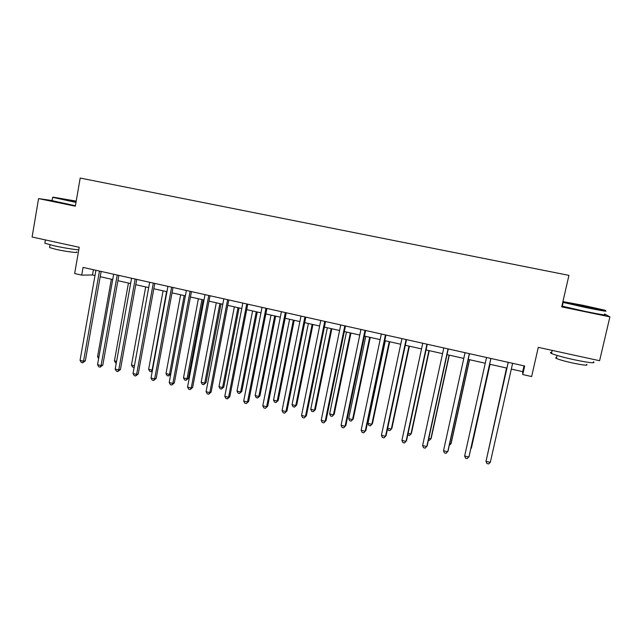 <?xml version="1.0" encoding="UTF-8"?>
<svg xmlns="http://www.w3.org/2000/svg" width="642" height="642" viewBox="0 0 642 642"><rect width="100%" height="100%" fill="white"/><g stroke="black" fill="none" stroke-linecap="round" stroke-linejoin="round"><path stroke-width="0.96" d="M562.544 305.102L562.135 305.022M52.098 200.553L38.568 198.587L32.1 237.018L79.223 247.29L74.657 273.54L81.719 275.129L92.504 274.977L94.992 275.53M38.568 198.587L75.339 206.194L80.194 178.059L568.932 275.37L561.702 306.884L609.9 316.867L604.563 313.986M609.9 316.867L599.596 360.724L538.285 347.362L531.632 376.557L522.748 374.551L524.683 366.004L83.067 267.409L81.719 275.129M511.313 369.094L522.692 371.646L522.748 374.551M100.208 276.702L112.719 279.519M117.903 280.682L130.623 283.539M135.775 284.695L148.695 287.6M153.815 288.756L166.952 291.709M172.032 292.848L185.386 295.85M190.425 296.981L203.995 300.031M209.003 301.154L222.79 304.252M227.758 305.367L241.777 308.521M246.705 309.629L260.949 312.831M265.836 313.93L280.321 317.18M285.16 318.272L299.878 321.578M304.685 322.653L319.644 326.016M324.403 327.091L339.602 330.502M344.321 331.561L359.769 335.036M364.439 336.087L380.144 339.618M384.767 340.653L400.736 344.24M405.303 345.268L421.537 348.919M426.055 349.93L442.555 353.638M447.025 354.641L463.797 358.413M468.211 359.408L485.256 363.236M489.621 364.215L506.915 368.099M524.008 365.852L522.692 371.646M93.427 269.728L92.504 274.977M508.239 362.369L486.01 461.309L490.311 462.376L512.621 363.308M490.311 462.376L488.578 463.941L486.861 463.508L486.01 461.309L508.207 362.321M506.554 368.026L487.856 452.931M506.594 368.026L487.751 453.404M490.849 358.485L468.909 457.056L464.656 455.997L486.532 357.482M490.905 358.461L469.142 456.197L467.232 458.621L465.53 458.195L464.656 455.997M469.318 353.678L447.731 451.791L443.526 450.74L465.049 352.691M469.471 353.678L448.06 450.957L446.102 453.356L444.424 452.931L443.526 450.74M448.02 348.919L426.778 446.575L422.605 445.54L443.791 347.94M448.26 348.943L427.195 445.773L425.189 448.14L423.527 447.731L422.605 445.54M470.811 448.726L471.397 448.036L490.039 364.311M470.682 449.28L489.998 364.303M449.697 443.526L450.909 443.823L451.214 443.06L469.567 359.713M449.304 445.323L450.909 443.823L469.438 359.68M428.808 438.374L430.846 438.871L431.231 438.141L449.312 355.154M428.415 440.163L429.321 440.388L430.846 438.871L449.087 355.106M426.938 344.184L406.033 441.415L401.908 440.396L422.749 343.245M427.275 344.256L406.547 440.645L404.5 442.988L402.855 442.571L401.908 440.396M408.135 433.278L410.976 433.976L411.45 433.27L429.249 350.652M407.798 434.811L409.5 435.493L410.976 433.976L428.944 350.58M562.882 301.756L585.664 306.948C601.626 310.174 607.99 311.25 604.756 310.174L582.8 305.263L562.914 301.604M594.452 308.256L594.949 308.361M605.302 310.832C608.287 311.868 601.714 310.752 585.584 307.494L562.753 302.326M584.926 306.515L574.028 304.075L583.49 305.672L594.588 308.168L584.926 306.515M585.825 306.699L582.454 306.001M593.377 361.711C596.145 363.613 589.517 362.907 573.499 359.6C562.641 357.161 555.29 355.114 551.462 353.453C549.993 352.739 550.082 352.37 551.711 352.362M580.055 356.47L568.86 354.031M586.547 364.367C588.505 365.788 583.738 365.306 572.239 362.923C564.438 361.165 559.15 359.664 556.373 358.429C555.322 357.899 555.386 357.626 556.566 357.602M604.427 314.556C607.396 315.655 600.824 314.572 584.702 311.314L561.894 306.057M561.967 305.728L562.392 305.777M562.817 302.045L563.435 302.125M76.213 201.123L53.077 197.142L76.077 201.925M75.997 202.39L52.78 197.351M76.117 201.7L62.451 198.916L76.181 201.339M78.773 249.898C71.864 249.192 63.719 247.844 54.337 245.854L44.844 243.254L44.948 242.628M59.586 243.005L50.999 241.135M76.655 251.937C79.76 253.309 66.399 251.704 56.416 249.465L49.578 247.563L49.659 247.09M75.419 205.769L52.082 200.649M401.924 338.631L381.42 435.3L385.505 436.311L386.107 435.565L406.506 339.618M406.113 339.53L385.505 436.311L384.02 437.884L382.383 437.475L381.42 435.3M385.433 334.915L365.186 431.255L361.149 430.252L381.324 334M385.946 335.028L365.876 430.533L363.741 432.828L362.128 432.427L361.149 430.252M365.876 430.533L363.741 432.828M364.993 330.349L345.075 426.256L341.079 425.261L360.932 329.442M365.603 330.486L345.845 425.558L343.679 427.829L342.082 427.428L341.079 425.261M345.845 425.558L343.679 427.829M344.826 325.847L325.165 421.304L321.209 420.317L340.742 324.94M345.46 325.992L326.024 420.63L323.809 422.877L322.228 422.484L321.209 420.317M326.024 420.63L323.809 422.877M324.748 321.369L305.456 416.401L301.539 415.43L320.767 320.478M325.526 321.538L306.394 415.759L304.147 417.974L302.583 417.589L301.539 415.43M306.394 415.759L304.147 417.974M387.664 428.23L391.307 429.129L391.861 428.439L409.387 346.182M387.583 428.607L388.306 430.252L389.871 430.638L391.307 429.129L408.994 346.094M385.32 340.774L367.954 423.367L371.822 424.322L372.456 423.664L389.718 341.769M372.456 423.664L370.434 425.839L371.822 424.322L389.245 341.656M370.434 425.839L368.885 425.453L367.954 423.367M365.796 336.392L348.702 418.624L352.538 419.571L353.244 418.929L370.241 337.387M353.244 418.929L351.182 421.088L352.538 419.571L369.688 337.267M351.182 421.088L349.649 420.703L348.702 418.624M346.471 332.05L329.635 413.921L333.431 414.86L334.217 414.242L350.957 333.054M334.217 414.242L332.123 416.377L333.431 414.86L350.323 332.909M332.123 416.377L330.606 416L329.635 413.921M327.332 327.749L310.752 409.267L314.508 410.19L315.374 409.596L331.858 328.76M315.374 409.596L313.24 411.715L314.508 410.19L331.144 328.6M313.24 411.715L311.739 411.337L310.752 409.267M304.926 316.939L285.947 411.546L282.063 410.583L300.986 316.065M305.793 317.132L286.966 410.928L284.679 413.127L283.13 412.742L282.063 410.583M286.966 410.928L284.679 413.127M308.377 323.488L292.046 404.653L295.777 405.575L296.708 405.006L312.943 324.515M296.708 405.006L294.542 407.092L295.777 405.575L312.148 324.338M294.542 407.092L293.057 406.723L292.046 404.653M285.305 312.558L266.631 406.747L262.787 405.792L281.405 311.691M286.252 312.774L267.73 406.145L265.403 408.32L263.87 407.935L262.787 405.792M267.73 406.145L265.403 408.32M289.606 319.267L273.524 400.086L277.216 400.993L278.227 400.447L294.213 320.302M278.227 400.447L276.02 402.518L277.216 400.993L293.346 320.109M276.02 402.518L274.543 402.149L273.524 400.086M265.965 308.248L247.499 401.988L243.695 401.041L262.024 307.366M266.911 308.457L248.679 401.411L246.319 403.561L244.795 403.184L243.695 401.041M248.679 401.411L246.319 403.561M271.012 315.086L255.179 395.56L258.83 396.467L259.914 395.937L275.659 316.137M259.914 395.937L257.675 397.984L258.83 396.467L274.712 315.92M257.675 397.984L256.214 397.623L255.179 395.56M246.745 303.955L228.568 397.278L224.796 396.339L242.828 303.08M247.764 304.18L229.82 396.724L228.568 397.278L227.42 398.859L225.92 398.481L224.796 396.339M229.82 396.724L227.42 398.859M252.595 310.953L237.002 391.082L240.622 391.973L241.769 391.468L257.281 312.004M241.769 391.468L239.506 393.498L240.622 391.973L256.262 311.779M239.506 393.498L238.054 393.137L237.002 391.082M223.825 298.867L206.082 391.684L209.814 392.615L211.138 392.085L228.801 299.95M227.613 299.686L209.814 392.615L208.706 394.188L207.222 393.819L206.082 391.684M211.138 392.085L208.706 394.188M234.354 306.852L218.994 386.644L222.581 387.527L223.801 387.038L239.073 307.911M223.801 387.038L221.506 389.052L222.581 387.527L237.989 307.67M221.506 389.052L220.07 388.699L218.994 386.644M208.762 295.472L191.244 387.993L187.552 387.078L205.015 294.638M210.022 295.753L192.64 387.487L191.244 387.993L190.176 389.574L188.708 389.204L187.552 387.078M192.64 387.487L190.176 389.574M216.282 302.791L201.163 382.247L204.718 383.122L206.002 382.656L221.041 303.859M206.002 382.656L203.666 384.646L204.718 383.122L219.885 303.602M203.666 384.646L202.246 384.293L201.163 382.247M190.096 291.308L172.858 383.418L169.199 382.512L186.389 290.481M191.436 291.604L174.327 382.937L172.858 383.418L171.831 384.999L170.371 384.638L169.199 382.512M174.327 382.937L171.831 384.999M171.615 287.183L154.65 378.892L151.022 377.994L167.939 286.356M173.019 287.496L156.183 378.427L154.65 378.892L153.655 380.473L152.21 380.112L151.022 377.994M156.183 378.427L153.655 380.473M153.31 283.098L136.61 374.406L133.022 373.516L149.666 282.279M154.794 283.427L138.223 373.965L136.61 374.406L135.655 375.987L134.226 375.626L133.022 373.516M138.223 373.965L135.655 375.987M135.181 279.045L118.754 369.961L115.199 369.078L131.578 278.243M136.73 279.39L120.423 369.543L118.754 369.961L117.831 371.541L116.411 371.188L115.199 369.078M120.423 369.543L117.831 371.541M117.229 275.041L101.059 365.563L97.544 364.688L113.658 274.246M118.85 275.402L102.8 365.162L101.059 365.563L100.176 367.144L98.772 366.791L97.544 364.688M102.8 365.162L100.176 367.144M198.386 298.771L183.492 377.889L187.015 378.756L188.363 378.307L203.177 299.846M188.363 378.307L186.003 380.281L187.015 378.756L201.949 299.573M186.003 380.281L184.599 379.936L183.492 377.889M180.651 294.782L165.989 373.572L169.472 374.43L184.19 295.577M170.764 374.125L168.501 375.955L167.105 375.61L165.989 373.572M168.501 375.955L169.472 374.43L170.78 374.037M163.084 290.834L148.639 369.294L152.098 370.145L166.591 291.62M152.323 370.948L151.159 371.67L149.779 371.333L148.639 369.294M151.159 371.67L152.491 370.041M145.686 286.926L131.458 365.057L134.435 365.796M134.146 367.385L132.605 367.088L131.458 365.057M128.44 283.05L114.428 360.86L116.587 361.39M116.282 363.059L115.592 362.882L114.428 360.86M99.454 271.068L83.532 361.205L80.049 360.339L95.915 270.282M101.139 271.446L85.338 360.82L83.532 361.205L82.69 362.786L81.293 362.441L80.049 360.339M85.338 360.82L82.69 362.786M111.355 279.214L97.56 356.703L98.908 357.032M98.635 358.549L97.56 356.703M562.296 306.186L563.154 302.446M557.063 355.435L556.373 358.429M551.462 353.453L552.16 350.388M563.628 301.997L563.002 302.406M52.042 200.882L52.612 197.535M50.036 244.851L49.578 247.563M44.844 243.254L45.413 239.915M53.077 197.142L52.54 197.519"/></g></svg>
